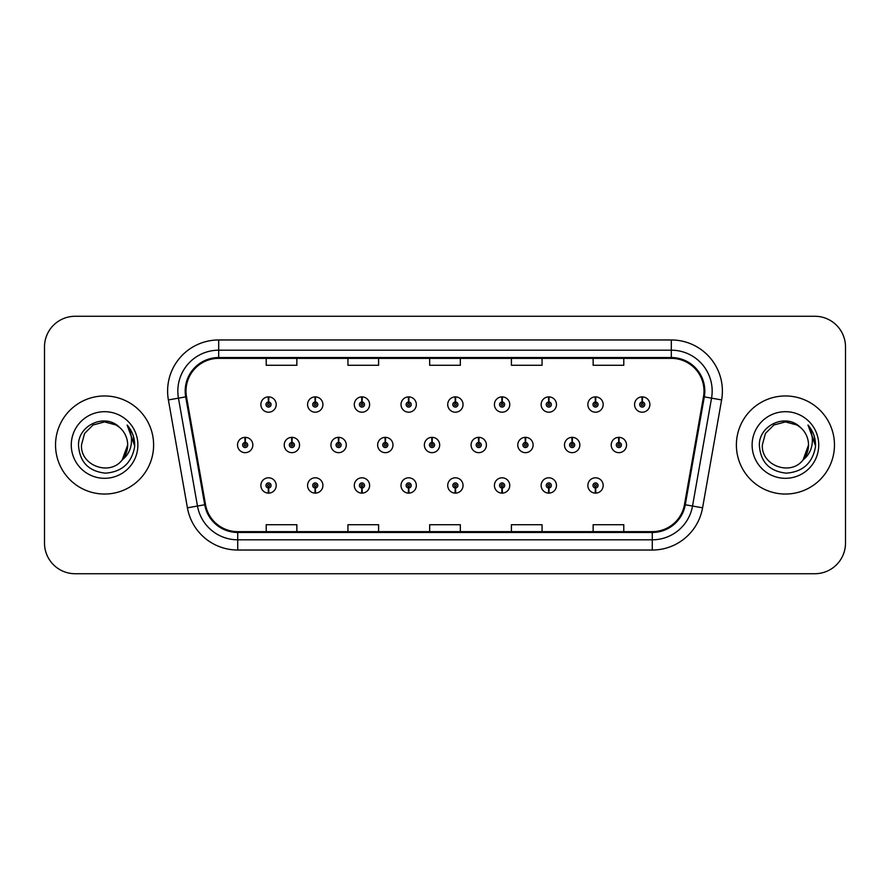 <?xml version="1.0" encoding="UTF-8"?>
<svg xmlns="http://www.w3.org/2000/svg" width="890" height="890" viewBox="0 0 890 890"><rect width="100%" height="100%" fill="white"/><g stroke="black" fill="none" stroke-linecap="round" stroke-linejoin="round"><path stroke-width="1.33" d="M595.399 488.009L595.176 493.116A7.665 7.665 0 0 0 595.844 493.116L595.621 488.009A2.559 2.559 0 0 0 598.069 485.462A2.559 2.559 0 0 0 595.51 482.903A2.559 2.559 0 0 0 592.962 485.462A2.559 2.559 0 0 0 595.399 488.009L595.466 486.474A1.024 1.024 0 0 1 594.498 485.462A1.024 1.024 0 0 1 595.51 484.438A1.024 1.024 0 0 1 596.534 485.462A1.024 1.024 0 0 1 595.555 486.474L595.621 488.009M548.696 488.009L548.474 493.116A7.665 7.665 0 0 0 549.141 493.116L548.919 488.009A2.559 2.559 0 0 0 551.355 485.462A2.559 2.559 0 0 0 548.807 482.903A2.559 2.559 0 0 0 546.249 485.462A2.559 2.559 0 0 0 548.696 488.009L548.763 486.474A1.024 1.024 0 0 1 547.784 485.462A1.024 1.024 0 0 1 548.807 484.438A1.024 1.024 0 0 1 549.82 485.462A1.024 1.024 0 0 1 548.852 486.474L548.919 488.009M455.268 488.009L455.046 493.116A7.665 7.665 0 0 0 455.713 493.116L455.491 488.009A2.559 2.559 0 0 0 457.938 485.462A2.559 2.559 0 0 0 455.38 482.903A2.559 2.559 0 0 0 452.821 485.462A2.559 2.559 0 0 0 455.268 488.009L455.335 486.474A1.024 1.024 0 0 1 454.356 485.462A1.024 1.024 0 0 1 455.38 484.438A1.024 1.024 0 0 1 456.403 485.462A1.024 1.024 0 0 1 455.424 486.474L455.491 488.009M408.555 488.009L408.332 493.116A7.665 7.665 0 0 0 409 493.116L408.777 488.009A2.559 2.559 0 0 0 411.224 485.462A2.559 2.559 0 0 0 408.666 482.903A2.559 2.559 0 0 0 406.118 485.462A2.559 2.559 0 0 0 408.555 488.009L408.621 486.474A1.024 1.024 0 0 1 407.642 485.462A1.024 1.024 0 0 1 408.666 484.438A1.024 1.024 0 0 1 409.689 485.462A1.024 1.024 0 0 1 408.71 486.474L408.777 488.009M361.841 488.009L361.618 493.116A7.665 7.665 0 0 0 362.297 493.116L362.074 488.009A2.559 2.559 0 0 0 364.511 485.462A2.559 2.559 0 0 0 361.963 482.903A2.559 2.559 0 0 0 359.404 485.462A2.559 2.559 0 0 0 361.841 488.009L361.918 486.474A1.024 1.024 0 0 1 360.94 485.462A1.024 1.024 0 0 1 361.963 484.438A1.024 1.024 0 0 1 362.975 485.462A1.024 1.024 0 0 1 362.007 486.474L362.074 488.009M315.138 488.009L314.915 493.116A7.665 7.665 0 0 0 315.583 493.116L315.36 488.009A2.559 2.559 0 0 0 317.797 485.462A2.559 2.559 0 0 0 315.249 482.903A2.559 2.559 0 0 0 312.69 485.462A2.559 2.559 0 0 0 315.138 488.009L315.205 486.474A1.024 1.024 0 0 1 314.226 485.462A1.024 1.024 0 0 1 315.249 484.438A1.024 1.024 0 0 1 316.273 485.462A1.024 1.024 0 0 1 315.294 486.474L315.36 488.009M501.982 488.009L501.76 493.116A7.665 7.665 0 0 0 502.427 493.116L502.205 488.009A2.559 2.559 0 0 0 504.641 485.462A2.559 2.559 0 0 0 502.094 482.903A2.559 2.559 0 0 0 499.535 485.462A2.559 2.559 0 0 0 501.982 488.009L502.049 486.474A1.024 1.024 0 0 1 501.07 485.462A1.024 1.024 0 0 1 502.094 484.438A1.024 1.024 0 0 1 503.117 485.462A1.024 1.024 0 0 1 502.138 486.474L502.205 488.009M268.424 488.009L268.202 493.116A7.665 7.665 0 0 0 268.869 493.116L268.647 488.009A2.559 2.559 0 0 0 271.094 485.462A2.559 2.559 0 0 0 268.535 482.903A2.559 2.559 0 0 0 265.977 485.462A2.559 2.559 0 0 0 268.424 488.009L268.491 486.474A1.024 1.024 0 0 1 267.512 485.462A1.024 1.024 0 0 1 268.535 484.438A1.024 1.024 0 0 1 269.559 485.462A1.024 1.024 0 0 1 268.58 486.474L268.647 488.009M618.984 442.452L619.206 437.346A7.665 7.665 0 0 0 618.539 437.346L618.761 442.452A2.559 2.559 0 0 0 616.314 445A2.559 2.559 0 0 0 618.873 447.559A2.559 2.559 0 0 0 621.42 445A2.559 2.559 0 0 0 618.984 442.452L618.917 443.976A1.024 1.024 0 0 1 619.896 445A1.024 1.024 0 0 1 618.873 446.024A1.024 1.024 0 0 1 617.849 445A1.024 1.024 0 0 1 618.828 443.976L618.761 442.452M572.27 442.452L572.493 437.346A7.665 7.665 0 0 0 571.825 437.346L572.048 442.452A2.559 2.559 0 0 0 569.6 445A2.559 2.559 0 0 0 572.159 447.559A2.559 2.559 0 0 0 574.718 445A2.559 2.559 0 0 0 572.27 442.452L572.203 443.976A1.024 1.024 0 0 1 573.182 445A1.024 1.024 0 0 1 572.159 446.024A1.024 1.024 0 0 1 571.135 445A1.024 1.024 0 0 1 572.114 443.976L572.048 442.452M432.139 442.452L432.362 437.346A7.665 7.665 0 0 0 431.695 437.346L431.917 442.452A2.559 2.559 0 0 0 429.47 445A2.559 2.559 0 0 0 432.028 447.559A2.559 2.559 0 0 0 434.576 445A2.559 2.559 0 0 0 432.139 442.452L432.073 443.976A1.024 1.024 0 0 1 433.052 445A1.024 1.024 0 0 1 432.028 446.024A1.024 1.024 0 0 1 431.005 445A1.024 1.024 0 0 1 431.984 443.976L431.917 442.452M385.426 442.452L385.648 437.346A7.665 7.665 0 0 0 384.981 437.346L385.203 442.452A2.559 2.559 0 0 0 382.756 445A2.559 2.559 0 0 0 385.314 447.559A2.559 2.559 0 0 0 387.862 445A2.559 2.559 0 0 0 385.426 442.452L385.359 443.976A1.024 1.024 0 0 1 386.338 445A1.024 1.024 0 0 1 385.314 446.024A1.024 1.024 0 0 1 384.291 445A1.024 1.024 0 0 1 385.27 443.976L385.203 442.452M338.712 442.452L338.934 437.346A7.665 7.665 0 0 0 338.267 437.346L338.489 442.452A2.559 2.559 0 0 0 336.053 445A2.559 2.559 0 0 0 338.601 447.559A2.559 2.559 0 0 0 341.159 445A2.559 2.559 0 0 0 338.712 442.452L338.645 443.976A1.024 1.024 0 0 1 339.624 445A1.024 1.024 0 0 1 338.601 446.024A1.024 1.024 0 0 1 337.577 445A1.024 1.024 0 0 1 338.556 443.976L338.489 442.452M291.998 442.452L292.22 437.346A7.665 7.665 0 0 0 291.553 437.346L291.775 442.452A2.559 2.559 0 0 0 289.339 445A2.559 2.559 0 0 0 291.887 447.559A2.559 2.559 0 0 0 294.445 445A2.559 2.559 0 0 0 291.998 442.452L291.931 443.976A1.024 1.024 0 0 1 292.91 445A1.024 1.024 0 0 1 291.887 446.024A1.024 1.024 0 0 1 290.874 445A1.024 1.024 0 0 1 291.842 443.976L291.775 442.452M525.556 442.452L525.779 437.346A7.665 7.665 0 0 0 525.111 437.346L525.334 442.452A2.559 2.559 0 0 0 522.897 445A2.559 2.559 0 0 0 525.445 447.559A2.559 2.559 0 0 0 528.004 445A2.559 2.559 0 0 0 525.556 442.452L525.489 443.976A1.024 1.024 0 0 1 526.468 445A1.024 1.024 0 0 1 525.445 446.024A1.024 1.024 0 0 1 524.421 445A1.024 1.024 0 0 1 525.4 443.976L525.334 442.452M478.842 442.452L479.065 437.346A7.665 7.665 0 0 0 478.397 437.346L478.62 442.452A2.559 2.559 0 0 0 476.183 445A2.559 2.559 0 0 0 478.731 447.559A2.559 2.559 0 0 0 481.29 445A2.559 2.559 0 0 0 478.842 442.452L478.776 443.976A1.024 1.024 0 0 1 479.755 445A1.024 1.024 0 0 1 478.731 446.024A1.024 1.024 0 0 1 477.719 445A1.024 1.024 0 0 1 478.686 443.976L478.62 442.452M245.295 442.452L245.518 437.346A7.665 7.665 0 0 0 244.85 437.346L245.073 442.452A2.559 2.559 0 0 0 242.625 445A2.559 2.559 0 0 0 245.184 447.559A2.559 2.559 0 0 0 247.732 445A2.559 2.559 0 0 0 245.295 442.452L245.228 443.976A1.024 1.024 0 0 1 246.196 445A1.024 1.024 0 0 1 245.184 446.024A1.024 1.024 0 0 1 244.16 445A1.024 1.024 0 0 1 245.139 443.976L245.073 442.452M642.335 401.991L642.558 396.884A7.665 7.665 0 0 0 641.89 396.884L642.113 401.991A2.559 2.559 0 0 0 639.676 404.538A2.559 2.559 0 0 0 642.224 407.097A2.559 2.559 0 0 0 644.783 404.538A2.559 2.559 0 0 0 642.335 401.991L642.269 403.526A1.024 1.024 0 0 1 643.248 404.538A1.024 1.024 0 0 1 642.224 405.562A1.024 1.024 0 0 1 641.201 404.538A1.024 1.024 0 0 1 642.18 403.526L642.113 401.991M595.621 401.991L595.844 396.884A7.665 7.665 0 0 0 595.176 396.884L595.399 401.991A2.559 2.559 0 0 0 592.962 404.538A2.559 2.559 0 0 0 595.51 407.097A2.559 2.559 0 0 0 598.069 404.538A2.559 2.559 0 0 0 595.621 401.991L595.555 403.526A1.024 1.024 0 0 1 596.534 404.538A1.024 1.024 0 0 1 595.51 405.562A1.024 1.024 0 0 1 594.498 404.538A1.024 1.024 0 0 1 595.466 403.526L595.399 401.991M548.919 401.991L549.141 396.884A7.665 7.665 0 0 0 548.474 396.884L548.696 401.991A2.559 2.559 0 0 0 546.249 404.538A2.559 2.559 0 0 0 548.807 407.097A2.559 2.559 0 0 0 551.355 404.538A2.559 2.559 0 0 0 548.919 401.991L548.852 403.526A1.024 1.024 0 0 1 549.82 404.538A1.024 1.024 0 0 1 548.807 405.562A1.024 1.024 0 0 1 547.784 404.538A1.024 1.024 0 0 1 548.763 403.526L548.696 401.991M455.491 401.991L455.713 396.884A7.665 7.665 0 0 0 455.046 396.884L455.268 401.991A2.559 2.559 0 0 0 452.821 404.538A2.559 2.559 0 0 0 455.38 407.097A2.559 2.559 0 0 0 457.938 404.538A2.559 2.559 0 0 0 455.491 401.991L455.424 403.526A1.024 1.024 0 0 1 456.403 404.538A1.024 1.024 0 0 1 455.38 405.562A1.024 1.024 0 0 1 454.356 404.538A1.024 1.024 0 0 1 455.335 403.526L455.268 401.991M502.205 401.991L502.427 396.884A7.665 7.665 0 0 0 501.76 396.884L501.982 401.991A2.559 2.559 0 0 0 499.535 404.538A2.559 2.559 0 0 0 502.094 407.097A2.559 2.559 0 0 0 504.641 404.538A2.559 2.559 0 0 0 502.205 401.991L502.138 403.526A1.024 1.024 0 0 1 503.117 404.538A1.024 1.024 0 0 1 502.094 405.562A1.024 1.024 0 0 1 501.07 404.538A1.024 1.024 0 0 1 502.049 403.526L501.982 401.991M315.36 401.991L315.583 396.884A7.665 7.665 0 0 0 314.915 396.884L315.138 401.991A2.559 2.559 0 0 0 312.69 404.538A2.559 2.559 0 0 0 315.249 407.097A2.559 2.559 0 0 0 317.797 404.538A2.559 2.559 0 0 0 315.36 401.991L315.294 403.526A1.024 1.024 0 0 1 316.273 404.538A1.024 1.024 0 0 1 315.249 405.562A1.024 1.024 0 0 1 314.226 404.538A1.024 1.024 0 0 1 315.205 403.526L315.138 401.991M362.074 401.991L362.297 396.884A7.665 7.665 0 0 0 361.618 396.884L361.841 401.991A2.559 2.559 0 0 0 359.404 404.538A2.559 2.559 0 0 0 361.963 407.097A2.559 2.559 0 0 0 364.511 404.538A2.559 2.559 0 0 0 362.074 401.991L362.007 403.526A1.024 1.024 0 0 1 362.975 404.538A1.024 1.024 0 0 1 361.963 405.562A1.024 1.024 0 0 1 360.94 404.538A1.024 1.024 0 0 1 361.918 403.526L361.841 401.991M408.777 401.991L409 396.884A7.665 7.665 0 0 0 408.332 396.884L408.555 401.991A2.559 2.559 0 0 0 406.118 404.538A2.559 2.559 0 0 0 408.666 407.097A2.559 2.559 0 0 0 411.224 404.538A2.559 2.559 0 0 0 408.777 401.991L408.71 403.526A1.024 1.024 0 0 1 409.689 404.538A1.024 1.024 0 0 1 408.666 405.562A1.024 1.024 0 0 1 407.642 404.538A1.024 1.024 0 0 1 408.621 403.526L408.555 401.991M268.647 401.991L268.869 396.884A7.665 7.665 0 0 0 268.202 396.884L268.424 401.991A2.559 2.559 0 0 0 265.977 404.538A2.559 2.559 0 0 0 268.535 407.097A2.559 2.559 0 0 0 271.094 404.538A2.559 2.559 0 0 0 268.647 401.991L268.58 403.526A1.024 1.024 0 0 1 269.559 404.538A1.024 1.024 0 0 1 268.535 405.562A1.024 1.024 0 0 1 267.512 404.538A1.024 1.024 0 0 1 268.491 403.526L268.424 401.991M55.536 445A49.039 49.039 0 0 0 104.575 494.039A49.039 49.039 0 0 0 153.614 445A49.039 49.039 0 0 0 104.575 395.961A49.039 49.039 0 0 0 55.536 445A49.039 49.039 0 0 0 104.575 494.039A49.039 49.039 0 0 0 153.614 445A49.039 49.039 0 0 0 104.575 395.961A49.039 49.039 0 0 0 55.536 445M736.386 445A49.039 49.039 0 0 0 785.425 494.039A49.039 49.039 0 0 0 834.464 445A49.039 49.039 0 0 0 785.425 395.961A49.039 49.039 0 0 0 736.386 445A49.039 49.039 0 0 0 785.425 494.039A49.039 49.039 0 0 0 834.464 445A49.039 49.039 0 0 0 785.425 395.961A49.039 49.039 0 0 0 736.386 445M185.999 391.055A32.696 32.696 0 0 1 218.695 358.358L671.305 358.358A32.696 32.696 0 0 1 703.5 396.729L684.477 504.619A32.696 32.696 0 0 1 652.281 531.642L237.719 531.642A32.696 32.696 0 0 1 205.523 504.619L186.499 396.729A32.696 32.696 0 0 1 185.999 391.055M185.187 391.055A33.509 33.509 0 0 0 185.698 396.873L204.722 504.764A33.509 33.509 0 0 0 237.719 532.454L652.281 532.454A33.509 33.509 0 0 0 685.278 504.764L704.302 396.873A33.509 33.509 0 0 0 671.305 357.546L218.695 357.546A33.509 33.509 0 0 0 185.187 391.055M168.388 399.922A51.086 51.086 0 0 1 218.695 339.969L671.305 339.969A51.086 51.086 0 0 1 721.612 399.922L702.588 507.812A51.086 51.086 0 0 1 652.281 550.031L237.719 550.031A51.086 51.086 0 0 1 187.412 507.812L168.388 399.922L178.456 398.153A40.862 40.862 0 0 1 218.695 350.193L671.305 350.193A40.862 40.862 0 0 1 711.544 398.153L692.52 506.043A40.862 40.862 0 0 1 652.281 539.807L237.719 539.807A40.862 40.862 0 0 1 197.48 506.043L178.456 398.153A40.862 40.862 0 0 1 177.833 391.055M845.5 346.922A30.649 30.649 0 0 0 814.851 316.273L75.149 316.273A30.649 30.649 0 0 0 44.5 346.922L44.5 543.078A30.649 30.649 0 0 0 75.149 573.727L814.851 573.727A30.649 30.649 0 0 0 845.5 543.078L845.5 346.922L845.5 543.078M429.67 358.358L429.67 365.278L460.33 365.278L460.33 358.358M347.945 358.358L347.945 365.278L378.595 365.278L378.595 358.358M266.21 358.358L266.21 365.278L296.859 365.278L296.859 358.358M511.405 358.358L511.405 365.278L542.055 365.278L542.055 358.358M593.14 358.358L593.14 365.278L623.79 365.278L623.79 358.358M460.33 531.642L460.33 524.722L429.67 524.722L429.67 531.642M378.595 531.642L378.595 524.722L347.945 524.722L347.945 531.642M296.859 531.642L296.859 524.722L266.21 524.722L266.21 531.642M542.055 531.642L542.055 524.722L511.405 524.722L511.405 531.642M623.79 531.642L623.79 524.722L593.14 524.722L593.14 531.642M44.5 346.922L44.5 543.078M814.851 316.273L75.149 316.273M75.149 573.727L814.851 573.727M276.2 404.538A7.665 7.665 0 0 0 268.869 396.884A7.665 7.665 0 0 1 276.2 404.538A7.665 7.665 0 0 1 268.535 412.204A7.665 7.665 0 0 1 260.87 404.538A7.665 7.665 0 0 1 268.202 396.884M252.838 445A7.665 7.665 0 0 0 245.518 437.346A7.665 7.665 0 0 1 252.838 445A7.665 7.665 0 0 1 245.184 452.665A7.665 7.665 0 0 1 237.519 445A7.665 7.665 0 0 1 244.85 437.346M260.87 485.462A7.665 7.665 0 0 0 268.202 493.116A7.665 7.665 0 0 1 260.87 485.462A7.665 7.665 0 0 1 268.535 477.797A7.665 7.665 0 0 1 276.2 485.462A7.665 7.665 0 0 1 268.869 493.116M119.705 427.545C105.532 412.693 78.242 424.93 78.498 445C79.544 461.866 88.477 471.255 105.32 473.157C121.897 471.956 131.675 463.145 134.646 446.736L134.69 445C134.613 437.424 132.087 430.771 127.137 425.042C130.897 431.227 132.232 437.88 131.119 445C130.04 451.063 127.092 456.003 122.275 459.841C110.015 476.406 80.278 465.815 81.48 445L84.572 433.452L93.027 424.997L104.575 421.905L116.123 424.997L119.705 427.545A23.096 23.096 0 0 1 127.671 445L122.275 459.841A23.096 23.096 0 0 0 127.671 445L122.219 459.907M71.267 445A33.308 33.308 0 0 0 104.575 478.308A33.308 33.308 0 0 0 137.883 445A33.308 33.308 0 0 0 104.575 411.692A33.308 33.308 0 0 0 71.267 445M127.137 425.042L134.679 445.879L133.278 435.878L134.679 445.879L133.278 435.878L134.679 445.879L127.359 425.298M133.278 435.878L134.69 445M800.555 427.545C786.382 412.693 759.092 424.93 759.348 445C760.394 461.866 769.327 471.255 786.17 473.157C802.747 471.956 812.526 463.145 815.496 446.736L815.54 445C815.462 437.424 812.937 430.771 807.986 425.042C811.747 431.227 813.082 437.88 811.969 445C810.89 451.063 807.942 456.003 803.125 459.841C790.865 476.406 761.128 465.815 762.33 445L765.422 433.452L773.877 424.997L785.425 421.905L796.973 424.997L800.555 427.545A23.096 23.096 0 0 1 808.52 445L803.125 459.841A23.096 23.096 0 0 0 808.52 445L803.069 459.907M752.117 445A33.308 33.308 0 0 0 785.425 478.308A33.308 33.308 0 0 0 818.733 445A33.308 33.308 0 0 0 785.425 411.692A33.308 33.308 0 0 0 752.117 445M807.986 425.042L815.529 445.879L814.127 435.878L815.529 445.879L814.127 435.878L815.529 445.879L808.209 425.298L815.529 445.879L814.127 435.878M808.209 425.298L815.529 445.879L808.432 425.553M322.914 404.538A7.665 7.665 0 0 0 315.583 396.884A7.665 7.665 0 0 1 322.914 404.538A7.665 7.665 0 0 1 315.249 412.204A7.665 7.665 0 0 1 307.584 404.538A7.665 7.665 0 0 1 314.915 396.884M369.617 404.538A7.665 7.665 0 0 0 362.297 396.884A7.665 7.665 0 0 1 369.617 404.538A7.665 7.665 0 0 1 361.963 412.204A7.665 7.665 0 0 1 354.298 404.538A7.665 7.665 0 0 1 361.618 396.884M416.331 404.538A7.665 7.665 0 0 0 409 396.884A7.665 7.665 0 0 1 416.331 404.538A7.665 7.665 0 0 1 408.666 412.204A7.665 7.665 0 0 1 401.012 404.538A7.665 7.665 0 0 1 408.332 396.884M463.045 404.538A7.665 7.665 0 0 0 455.713 396.884A7.665 7.665 0 0 1 463.045 404.538A7.665 7.665 0 0 1 455.38 412.204A7.665 7.665 0 0 1 447.715 404.538A7.665 7.665 0 0 1 455.046 396.884L455.224 400.967M307.584 485.462A7.665 7.665 0 0 0 314.915 493.116A7.665 7.665 0 0 1 307.584 485.462A7.665 7.665 0 0 1 315.249 477.797A7.665 7.665 0 0 1 322.914 485.462A7.665 7.665 0 0 1 315.583 493.116M354.298 485.462A7.665 7.665 0 0 0 361.618 493.116A7.665 7.665 0 0 1 354.298 485.462A7.665 7.665 0 0 1 361.963 477.797A7.665 7.665 0 0 1 369.617 485.462A7.665 7.665 0 0 1 362.297 493.116M401.012 485.462A7.665 7.665 0 0 0 408.332 493.116A7.665 7.665 0 0 1 401.012 485.462A7.665 7.665 0 0 1 408.666 477.797A7.665 7.665 0 0 1 416.331 485.462A7.665 7.665 0 0 1 409 493.116M447.715 485.462A7.665 7.665 0 0 0 455.046 493.116A7.665 7.665 0 0 1 447.715 485.462A7.665 7.665 0 0 1 455.38 477.797A7.665 7.665 0 0 1 463.045 485.462A7.665 7.665 0 0 1 455.713 493.116L455.535 489.033M299.552 445A7.665 7.665 0 0 0 292.22 437.346A7.665 7.665 0 0 1 299.552 445A7.665 7.665 0 0 1 291.887 452.665A7.665 7.665 0 0 1 284.233 445A7.665 7.665 0 0 1 291.553 437.346M346.266 445A7.665 7.665 0 0 0 338.934 437.346A7.665 7.665 0 0 1 346.266 445A7.665 7.665 0 0 1 338.601 452.665A7.665 7.665 0 0 1 330.935 445A7.665 7.665 0 0 1 338.267 437.346M392.98 445A7.665 7.665 0 0 0 385.648 437.346A7.665 7.665 0 0 1 392.98 445A7.665 7.665 0 0 1 385.314 452.665A7.665 7.665 0 0 1 377.649 445A7.665 7.665 0 0 1 384.981 437.346M439.682 445A7.665 7.665 0 0 0 432.362 437.346A7.665 7.665 0 0 1 439.682 445A7.665 7.665 0 0 1 432.028 452.665A7.665 7.665 0 0 1 424.363 445A7.665 7.665 0 0 1 431.695 437.346L431.873 441.429M509.759 404.538A7.665 7.665 0 0 0 502.427 396.884A7.665 7.665 0 0 1 509.759 404.538A7.665 7.665 0 0 1 502.094 412.204A7.665 7.665 0 0 1 494.428 404.538A7.665 7.665 0 0 1 501.76 396.884L501.938 400.967M556.461 404.538A7.665 7.665 0 0 0 549.141 396.884A7.665 7.665 0 0 1 556.461 404.538A7.665 7.665 0 0 1 548.807 412.204A7.665 7.665 0 0 1 541.142 404.538A7.665 7.665 0 0 1 548.474 396.884L548.652 400.967M603.175 404.538A7.665 7.665 0 0 0 595.844 396.884A7.665 7.665 0 0 1 603.175 404.538A7.665 7.665 0 0 1 595.51 412.204A7.665 7.665 0 0 1 587.856 404.538A7.665 7.665 0 0 1 595.176 396.884L595.354 400.967M649.889 404.538A7.665 7.665 0 0 0 642.558 396.884A7.665 7.665 0 0 1 649.889 404.538A7.665 7.665 0 0 1 642.224 412.204A7.665 7.665 0 0 1 634.559 404.538A7.665 7.665 0 0 1 641.89 396.884L642.068 400.967M486.396 445A7.665 7.665 0 0 0 479.065 437.346A7.665 7.665 0 0 1 486.396 445A7.665 7.665 0 0 1 478.731 452.665A7.665 7.665 0 0 1 471.077 445A7.665 7.665 0 0 1 478.397 437.346L478.575 441.429M533.11 445A7.665 7.665 0 0 0 525.779 437.346A7.665 7.665 0 0 1 533.11 445A7.665 7.665 0 0 1 525.445 452.665A7.665 7.665 0 0 1 517.78 445A7.665 7.665 0 0 1 525.111 437.346L525.289 441.429M579.824 445A7.665 7.665 0 0 0 572.493 437.346A7.665 7.665 0 0 1 579.824 445A7.665 7.665 0 0 1 572.159 452.665A7.665 7.665 0 0 1 564.494 445A7.665 7.665 0 0 1 571.825 437.346L572.003 441.429M626.538 445A7.665 7.665 0 0 0 619.206 437.346A7.665 7.665 0 0 1 626.538 445A7.665 7.665 0 0 1 618.873 452.665A7.665 7.665 0 0 1 611.207 445A7.665 7.665 0 0 1 618.539 437.346L618.717 441.429M494.428 485.462A7.665 7.665 0 0 0 501.76 493.116A7.665 7.665 0 0 1 494.428 485.462A7.665 7.665 0 0 1 502.094 477.797A7.665 7.665 0 0 1 509.759 485.462A7.665 7.665 0 0 1 502.427 493.116L502.249 489.033M541.142 485.462A7.665 7.665 0 0 0 548.474 493.116A7.665 7.665 0 0 1 541.142 485.462A7.665 7.665 0 0 1 548.807 477.797A7.665 7.665 0 0 1 556.461 485.462A7.665 7.665 0 0 1 549.141 493.116L548.963 489.033M587.856 485.462A7.665 7.665 0 0 0 595.176 493.116A7.665 7.665 0 0 1 587.856 485.462A7.665 7.665 0 0 1 595.51 477.797A7.665 7.665 0 0 1 603.175 485.462A7.665 7.665 0 0 1 595.844 493.116L595.666 489.033M671.305 339.969L671.305 357.546M178.456 398.153L185.698 396.873M237.719 550.031L237.719 532.454M652.281 532.454L652.281 550.031M685.278 504.764L702.588 507.812M187.412 507.812L204.722 504.764M704.302 396.873L721.612 399.922M218.695 339.969L218.695 357.546"/></g></svg>
